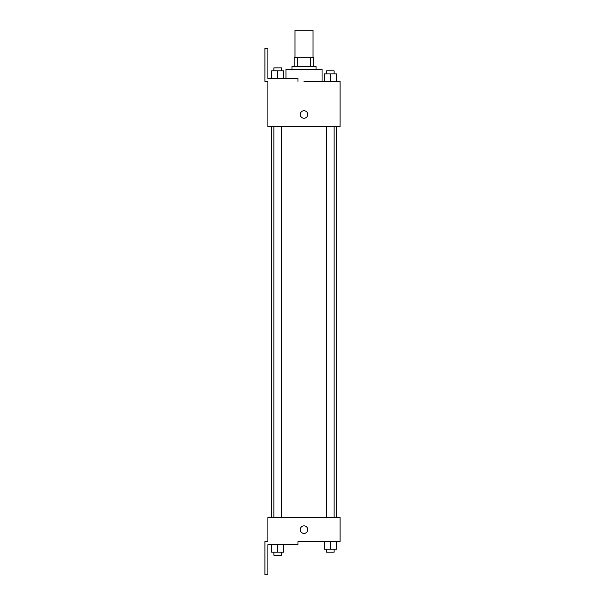 <?xml version="1.0" encoding="UTF-8"?>
<svg xmlns="http://www.w3.org/2000/svg" width="605" height="605" viewBox="0 0 605 605"><rect width="100%" height="100%" fill="white"/><g stroke="black" fill="none" stroke-linecap="round" stroke-linejoin="round"><path stroke-width="0.91" d="M313.027 57.324L313.027 30.25L294.983 30.25L294.983 57.324M297.675 66.346L297.675 57.324L294.227 57.324L294.227 66.346L294.227 57.324M297.675 57.324L313.783 57.324L313.783 66.346M310.335 66.346L310.335 57.324M291.973 69.356L291.973 66.346L316.037 66.346L316.037 69.356M330.36 81.388L330.36 73.871L324.34 73.871L324.34 81.388L322.057 81.388L322.057 69.356L285.953 69.356L285.953 78.385M304.005 81.388L340.101 81.388L336.372 81.388L336.372 73.871L330.36 73.871M300.246 114.481A3.759 3.759 0 0 1 305.888 111.229A3.759 3.759 0 0 1 305.888 117.741A3.759 3.759 0 0 1 300.246 114.481M297.985 81.388L297.985 78.385L267.902 78.385L267.902 48.302L264.899 48.302L264.899 81.388L267.902 81.388L267.902 126.513L340.101 126.513L340.101 81.388M267.902 517.593L340.101 517.593L340.101 541.656L297.985 541.656L297.985 544.666L267.902 544.666L267.902 574.75L264.899 574.75L264.899 541.656L267.902 541.656L267.902 517.593M300.246 529.625A3.759 3.759 0 0 1 305.888 526.373A3.759 3.759 0 0 1 305.888 532.884A3.759 3.759 0 0 1 300.246 529.625M324.34 541.656L324.34 549.181L336.372 549.181L336.372 541.656L336.372 549.181M330.36 549.181L330.36 541.656M334.119 549.181L334.119 552.191L326.594 552.191L326.594 549.181M271.637 544.666L271.637 552.191L283.669 552.191L283.669 544.666L283.669 552.191M277.65 552.191L277.65 544.666M281.408 552.191L281.408 555.193L273.891 555.193L273.891 552.191M336.372 81.388L336.372 73.871M334.119 73.871L334.119 70.861L326.594 70.861L326.594 73.871M271.637 78.385L271.637 70.861L283.669 70.861L283.669 78.385L283.669 70.861M277.65 78.385L277.65 70.861M281.408 70.861L281.408 67.851L273.891 67.851L273.891 70.861M336.372 517.593L336.372 126.513M271.637 517.593L271.637 126.513M326.594 126.513L326.594 517.593M334.119 126.513L334.119 517.593M281.408 517.593L281.408 126.513M273.891 517.593L273.891 126.513"/></g></svg>
